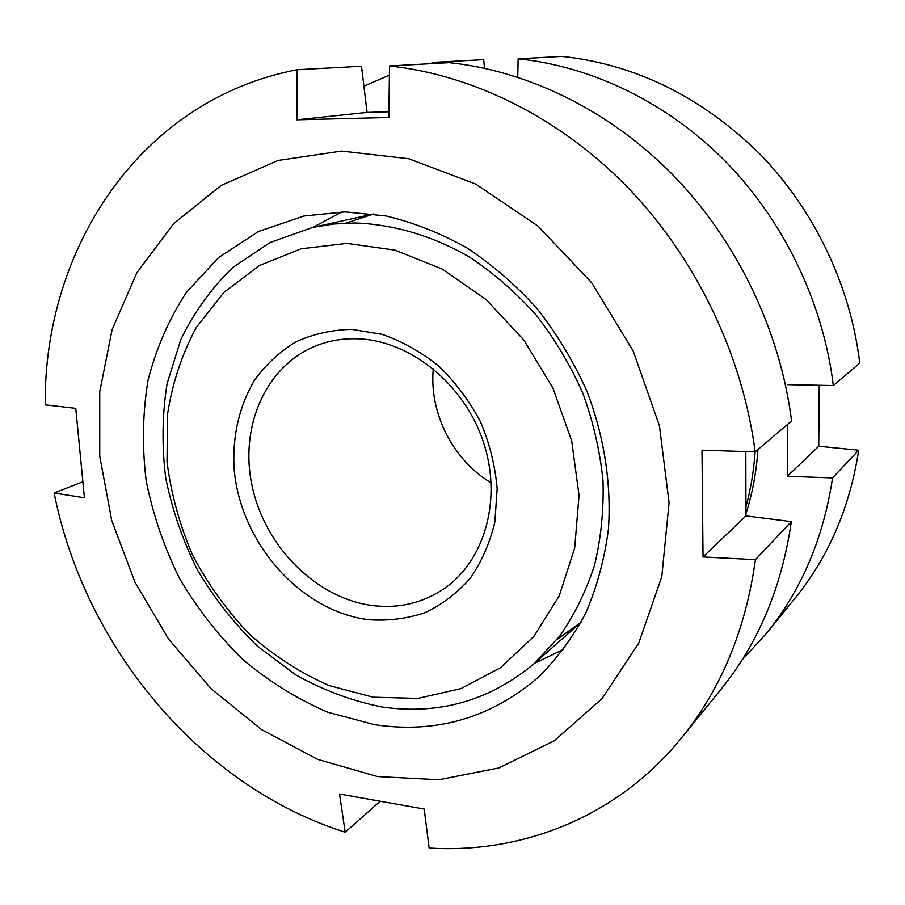 <?xml version="1.0" encoding="UTF-8"?>
<svg xmlns="http://www.w3.org/2000/svg" width="905" height="905" viewBox="0 0 905 905"><rect width="100%" height="100%" fill="white"/><g stroke="black" fill="none" stroke-linecap="round" stroke-linejoin="round"><path stroke-width="1.36" d="M377.656 776.592L317.689 759.397L261.511 729.577L211.204 688.829L168.534 639.021L134.969 582.187L111.722 520.488L99.742 456.188L99.742 391.729L112.107 329.669L136.859 272.722L173.568 223.705L221.182 185.412L278.016 160.468L341.604 151.078L408.732 158.748L475.577 183.987L537.966 226.046L591.712 282.801L633.138 350.846L659.44 425.803L669.067 502.716L661.804 576.655L638.726 643.183L601.949 698.728L554.279 740.788L498.881 767.949L438.982 779.759L377.656 776.592M389.523 65.963C473.123 74.866 560.263 117.797 628.511 188.251C696.42 259.045 742.598 355.292 755.177 451.889L791.581 420.983C780.234 330.981 737.439 241.726 674.01 176.079C610.253 110.749 528.396 70.895 449.219 62.649L389.523 65.963L388.856 117.492L296.829 119.822L297.213 69.708L361.491 66.235L367.057 112.401L388.935 111.801M379.976 801.445L345.178 832.215C199.847 786.14 84.719 647.018 54.13 493.021L84.414 497.784L75.782 408.359L45.25 404.829C43.485 250.21 139.042 99.912 297.213 69.708M345.178 832.215L339.556 794.047L424.196 809.047L429.151 848.03C522.14 853.913 617.278 817.068 681.408 738.039C720.946 689.395 745.63 629.937 755.437 559.663L703.038 556.948L745.946 515.895L791.321 521.631C781.796 587.424 758.254 643.444 720.708 689.678L681.408 738.039M563.838 649.224L534.425 663.388M345.11 211.906L385.994 215.967C413.562 222.517 440.497 233.139 466.788 247.8C492.297 264.679 515.737 284.962 537.106 308.628C556.914 333.945 573.476 361.367 586.802 390.926C604.189 436.199 611.52 483.723 608.42 529.278C604.517 559.075 596.983 586.972 585.795 612.957C572.729 637.471 556.835 658.976 538.113 677.46C490.476 718.106 435.995 733.853 374.67 724.701L327.723 712.224C297.338 699.09 269.057 681.556 242.902 659.609C218.365 635.548 197.256 608.511 179.575 578.51C164.133 547.276 153.002 514.741 146.191 480.906C142.017 446.855 142.617 413.381 147.99 380.485C156.135 348.47 168.964 319.046 186.498 292.225L218.682 257.518L258.31 231.578L303.922 216.012L345.11 211.906M581.089 622.21L557.084 639.462M54.13 493.021L82.694 481.822M745.833 451.584L745.946 515.895M296.829 119.822L367.057 112.401M791.321 521.631L755.437 559.663M703.038 556.948L701.986 450.181L755.177 451.889M345.789 223.139L373.901 213.953M313.096 227.302L341.898 211.928M755.098 451.889C753.831 470.781 750.788 489.051 745.958 506.71M436.006 63.384L436.018 62.219L483.677 59.64L484.492 68.237M363.901 86.179L389.41 75.149M428.008 63.825L436.018 62.219M382.114 707.009C352.169 701.024 323.413 690.334 295.856 674.949L257.654 646.385C234.418 623.828 214.406 598.454 197.607 570.252C182.923 540.862 172.312 510.239 165.773 478.372C161.712 446.267 162.153 414.705 167.097 383.663L180.785 339.624C194.077 312.168 211.487 288.062 233.015 267.303L270.052 242.529L312.723 227.393L333.459 224.033L354.805 222.992C393.483 224.259 433.054 235.888 470.114 257.461C494.209 273.559 516.303 292.847 536.405 315.347C555.003 339.375 570.501 365.394 582.911 393.404C593.307 422.115 600.015 451.244 603.024 480.815C603.85 510.16 601.01 538.351 594.495 565.41C585.988 591.406 574.381 614.981 559.663 636.136L534.131 663.648C489.684 700.708 439.016 715.165 382.114 707.009M373.086 697.201L328.888 685.492C300.302 672.845 273.887 655.808 249.644 634.382C227.098 610.875 208.116 584.528 192.72 555.365C179.676 525.104 171.102 493.87 167.006 461.686L167.561 414.038C172.403 382.917 182.029 353.991 196.408 327.259L224.055 292.281L259.384 265.55L300.98 248.807L346.92 243.388L394.885 250.097L442.206 269.045L486.076 299.521L523.78 339.975L552.932 388.098L571.711 440.973L579.042 495.363L574.698 548L559.233 595.852L533.905 636.396L500.476 667.72L461.041 688.581L417.839 698.4L373.086 697.201M358.142 338.821C410.044 340.608 463.711 383.63 483.066 441.04C502.637 498.417 485.08 560.614 444.151 588.646C422.895 602.945 399.286 608.613 373.313 605.66C316.66 598.85 264.961 546.892 252.11 486.019C238.92 425.237 267.054 362.69 320.144 344.285C332.18 340.144 344.839 338.323 358.142 338.821M351.875 329.386L382.114 334.33C402.273 341.343 421.221 351.988 438.959 366.254C455.52 382.363 469.356 400.858 480.453 421.753C489.639 443.529 495.205 465.837 497.162 488.666L494.899 521.744C489.956 542.785 481.777 561.598 470.329 578.171C457.297 593.047 442.149 604.563 424.875 612.708C406.798 618.749 388.053 621.09 368.618 619.71C299.793 611.237 239.339 541.473 233.988 467.161C232.562 435.056 239.361 406.13 254.384 380.372C265.719 364.67 279.521 351.853 295.788 341.92C313.209 333.968 331.909 329.793 351.875 329.386M518.135 58.836L562.05 56.404C635.321 64.312 701.024 96.609 759.159 153.284C814.059 209.349 850.553 285.573 859.75 363.12L833.324 385.553C823.312 303.164 784.375 221.895 726.161 162.119C667.619 102.65 591.994 66.314 518.135 58.836L517.751 77.163M819.229 385.281L818.742 446.256L858.698 450.204C849.885 507.411 828.731 556.666 795.224 597.99L766.196 633.715L742.123 659.847M858.698 450.204L832.543 477.931L787.35 476.29L818.742 446.256M787.35 476.29L787.339 424.592M787.542 384.659L833.324 385.553M832.543 477.931C823.426 538.498 801.31 590.422 766.196 633.715M491.2 482.863C452.975 460.215 429.015 412.985 433.291 368.765M757.949 449.536C756.444 471.867 752.44 493.293 745.958 513.802M373.822 213.942L312.723 227.393M581.055 622.267L534.131 663.648"/></g></svg>
